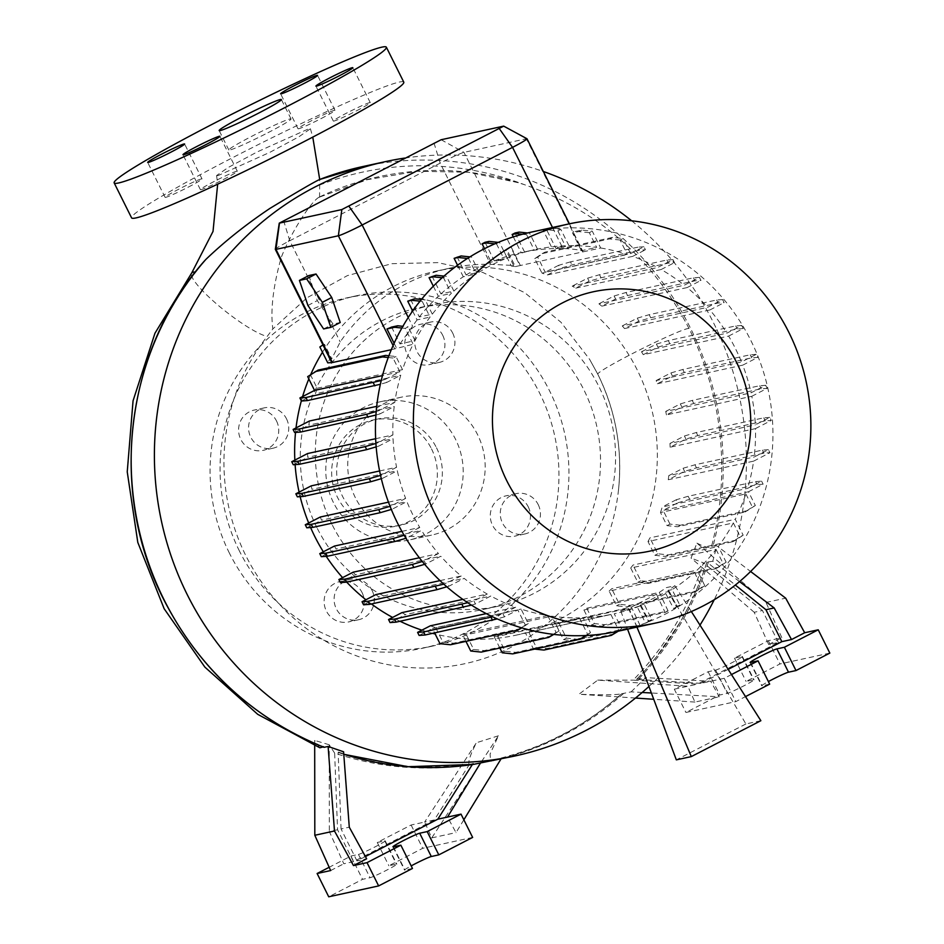 <?xml version="1.0" encoding="UTF-8"?>
<svg xmlns="http://www.w3.org/2000/svg" width="944" height="944" viewBox="0 0 944 944"><rect width="100%" height="100%" fill="white"/><g stroke="black" fill="none" stroke-linecap="round" stroke-linejoin="round"><path stroke-width="0.71" stroke-dasharray="4.72 3.54" d="M218.052 175.608L216.601 175.537L228.236 167.477L257.181 151.937L308.924 128.714L310.423 128.762L299.036 136.703L269.984 152.279L218.052 175.608M518.291 182.699L468.389 172.233L417.354 171.253L367.405 179.667L318.34 197.52C337.61 188.222 357.682 181.295 378.568 176.752C425.508 166.663 472.083 168.646 518.291 182.699L524.038 184.54C597.54 210.123 652.528 258.101 689.014 328.488A303.39 294.882 77.7 0 1 711.552 546.34L716.874 545.844L750.61 571.498M318.895 197.308C310.47 202.051 290.315 233.852 281.218 257.547C273.135 286.351 270.35 310.151 272.84 328.937L267.164 336.453A51.059 9.357 38.1 0 1 218.748 305.785A51.059 9.357 38.1 0 1 191.75 272.899M267.931 132.726A34.763 2.065 -26.5 0 0 291.047 118.956A34.763 2.065 -26.5 0 0 251.954 136.207A34.763 2.065 -26.5 0 0 228.837 149.978A34.763 2.065 -26.5 0 0 267.931 132.726M362.059 592.549A20.638 20.06 -102.3 0 1 348.596 621.931A20.638 20.06 -102.3 0 1 326.341 610.98A20.638 20.06 -102.3 0 1 339.805 581.598A20.638 20.06 -102.3 0 1 362.059 592.549M372.042 590.366A20.638 20.06 -102.3 0 1 358.578 619.748A20.638 20.06 -102.3 0 1 336.324 608.797A20.638 20.06 -102.3 0 1 349.787 579.415A20.638 20.06 -102.3 0 1 372.042 590.366M528.227 506.798A20.638 20.06 -102.3 0 1 514.763 536.18A20.638 20.06 -102.3 0 1 492.508 525.23A20.638 20.06 -102.3 0 1 505.972 495.848A20.638 20.06 -102.3 0 1 528.227 506.798M538.21 504.615A20.638 20.06 -102.3 0 1 524.746 533.997A20.638 20.06 -102.3 0 1 502.491 523.047A20.638 20.06 -102.3 0 1 515.955 493.665A20.638 20.06 -102.3 0 1 538.21 504.615M442.701 335.25A20.638 20.06 -102.3 0 1 429.225 364.632A20.638 20.06 -102.3 0 1 406.982 353.681A20.638 20.06 -102.3 0 1 420.446 324.299A20.638 20.06 -102.3 0 1 442.701 335.25M452.683 333.067A20.638 20.06 -102.3 0 1 439.208 362.449A20.638 20.06 -102.3 0 1 416.965 351.498A20.638 20.06 -102.3 0 1 430.429 322.116A20.638 20.06 -102.3 0 1 452.683 333.067M276.521 420.989A20.638 20.06 -102.3 0 1 263.057 450.371A20.638 20.06 -102.3 0 1 240.803 439.432A20.638 20.06 -102.3 0 1 254.278 410.05A20.638 20.06 -102.3 0 1 276.521 420.989M286.504 418.817A20.638 20.06 -102.3 0 1 273.04 448.199A20.638 20.06 -102.3 0 1 250.785 437.249A20.638 20.06 -102.3 0 1 264.261 407.867A20.638 20.06 -102.3 0 1 286.504 418.817M356.537 110.814A20.638 1.227 -26.5 0 0 370.272 102.636A20.638 1.227 -26.5 0 0 347.062 112.879A20.638 1.227 -26.5 0 0 333.326 121.056A20.638 1.227 -26.5 0 0 356.537 110.814M321.243 118.507A20.638 1.227 -26.5 0 0 334.978 110.33A20.638 1.227 -26.5 0 0 311.768 120.572A20.638 1.227 -26.5 0 0 298.033 128.75A20.638 1.227 -26.5 0 0 321.243 118.507M188.316 187.101A20.638 1.227 -26.5 0 0 202.04 178.923A20.638 1.227 -26.5 0 0 178.829 189.166A20.638 1.227 -26.5 0 0 165.106 197.343A20.638 1.227 -26.5 0 0 188.316 187.101M223.61 179.407A20.638 1.227 -26.5 0 0 237.333 171.242A20.638 1.227 -26.5 0 0 214.123 181.484A20.638 1.227 -26.5 0 0 200.399 189.65A20.638 1.227 -26.5 0 0 223.61 179.407M202.653 263.14L195.679 272.191A303.39 294.882 77.7 0 0 163.937 599.44A303.39 294.882 77.7 0 0 323.403 746.645L323.084 746.964M324.134 747.318L323.403 746.645M404.705 158.085A304.157 295.625 -102.3 0 1 543.307 171.478M631.642 220.79A304.157 295.625 -102.3 0 1 713.605 322.942A304.157 295.625 -102.3 0 1 714.219 599.747M331.969 524.357A154.25 149.919 -102.3 0 1 432.612 304.759A154.25 149.919 -102.3 0 1 598.933 386.592A154.25 149.919 -102.3 0 1 498.29 606.19A154.25 149.919 -102.3 0 1 331.969 524.357M316.924 527.637A154.25 149.919 -102.3 0 1 417.567 308.039A154.25 149.919 -102.3 0 1 583.888 389.872A154.25 149.919 -102.3 0 1 483.245 609.47A154.25 149.919 -102.3 0 1 316.924 527.637M310.6 527.531A186.346 181.118 -102.3 0 1 308.688 523M300.157 496.662A186.346 181.118 -102.3 0 1 299.095 492.131M295.106 464.625A186.346 181.118 -102.3 0 1 294.847 460.117M295.531 432.423A186.346 181.118 -102.3 0 1 296.015 427.939M301.348 400.858A186.346 181.118 -102.3 0 1 302.576 396.586M308.83 378.945A186.346 181.118 -102.3 0 1 310.682 374.626M322.47 352.218A186.346 181.118 -102.3 0 1 436.305 271.105A186.346 181.118 -102.3 0 1 637.235 369.965A186.346 181.118 -102.3 0 1 515.66 635.253A186.346 181.118 -102.3 0 1 435.184 634.014M530.717 232.248A204.223 198.488 -102.3 0 1 750.905 340.595A204.223 198.488 -102.3 0 1 617.671 631.312M355.357 497.677A70.611 68.629 -102.3 0 1 401.424 397.164A70.611 68.629 -102.3 0 1 477.558 434.618A70.611 68.629 -102.3 0 1 431.491 535.142A70.611 68.629 -102.3 0 1 355.357 497.677M618.355 491.246C622.816 450.276 615.96 411.254 597.776 374.166L597.776 374.166A51.059 3.021 153.5 0 1 597.776 374.166A203.326 197.626 -102.3 0 1 618.355 491.246A203.326 197.626 -102.3 0 1 457.026 665.225A203.326 197.626 -102.3 0 1 245.888 555.768A203.326 197.626 -102.3 0 1 267.164 336.453M689.014 328.488A51.059 3.021 153.5 0 0 687.645 328.595A51.059 3.021 153.5 0 0 619.181 360.584A51.059 3.021 153.5 0 0 612.396 364.337A51.059 3.021 153.5 0 0 606.496 367.759A51.059 3.021 153.5 0 0 601.977 370.567A51.059 3.021 153.5 0 0 598.756 372.88A51.059 3.021 153.5 0 0 597.753 374.084A51.059 3.021 153.5 0 0 597.776 374.166L589.611 359.334L560.925 322.211L524.711 292.687L482.832 272.462L437.768 262.609L391.843 263.695L347.392 275.613L307.036 297.761L272.84 328.937M333.397 502.468A70.611 68.629 -102.3 0 1 379.464 401.943A70.611 68.629 -102.3 0 1 455.598 439.408A70.611 68.629 -102.3 0 1 409.531 539.921A70.611 68.629 -102.3 0 1 333.397 502.468M239.398 550.966A179.23 174.203 -102.3 0 1 356.336 295.814A179.23 174.203 -102.3 0 1 549.597 390.899A179.23 174.203 -102.3 0 1 432.659 646.062A179.23 174.203 -102.3 0 1 239.398 550.966M229.416 553.149A179.23 174.203 -102.3 0 1 346.354 297.985A179.23 174.203 -102.3 0 1 539.614 393.07A179.23 174.203 -102.3 0 1 422.676 648.233A179.23 174.203 -102.3 0 1 229.416 553.149M431.514 448.86A54.315 52.793 -102.3 0 1 396.079 526.174A54.315 52.793 -102.3 0 1 337.515 497.37A54.315 52.793 -102.3 0 1 372.951 420.045A54.315 52.793 -102.3 0 1 431.514 448.86M436.506 447.775A54.315 52.793 -102.3 0 1 401.07 525.088A54.315 52.793 -102.3 0 1 342.507 496.273A54.315 52.793 -102.3 0 1 377.942 418.959A54.315 52.793 -102.3 0 1 436.506 447.775M829.835 653.095L779.921 663.974L746.079 681.426L753.56 679.798A15.21 0.897 153.5 0 1 754.02 679.81A15.21 0.897 153.5 0 1 743.896 685.828A15.21 0.897 153.5 0 1 727.246 693.38L719.753 695.008L685.922 712.472L735.836 701.604L745.512 696.601M778.352 642.416L762.445 610.485L754.209 612.278L768.676 644.516L778.352 642.416L697.522 684.129L633.141 680.152A303.59 295.071 77.7 0 0 703.398 562.836L691.043 558.057L696.932 543.154L766.009 602.449L781.844 637.731L768.31 640.681L734.467 658.145L741.949 656.505A15.21 0.897 153.5 0 1 742.409 656.517A15.21 0.897 153.5 0 1 732.284 662.535A15.21 0.897 153.5 0 1 715.635 670.087L708.142 671.727L674.311 689.191L685.922 712.472M472.637 837.422L422.723 848.29L388.881 865.754L396.362 864.126A15.21 0.897 153.5 0 1 396.822 864.126A15.21 0.897 153.5 0 1 386.698 870.156A15.21 0.897 153.5 0 1 370.048 877.708L362.555 879.336L328.724 896.8M642.168 692.483L631.123 691.858L621.671 693.781C583.663 727.541 539.992 750.032 490.656 761.265L490.066 754.103L498.408 735.801L431.75 837.894L424.647 822.059L411.112 825.009L377.27 842.461L384.751 840.833A15.21 0.897 153.5 0 1 385.211 840.844A15.21 0.897 153.5 0 1 375.087 846.862A15.21 0.897 153.5 0 1 358.437 854.414L350.944 856.043L329.173 867.288M403.784 82.14A152.078 9.015 -26.5 0 0 232.743 157.601A152.078 9.015 -26.5 0 0 131.582 217.852M728.626 336.088L743.258 328.536L737.252 328.96L669.827 343.651L657.909 347.132L643.265 354.684L728.626 336.088A186.346 181.118 -102.3 0 1 735.447 348.572A186.346 181.118 -102.3 0 1 741.488 361.965L756.238 354.354L757.749 357.398L751.743 357.835L684.317 372.526L672.399 375.995L657.39 383.748A186.346 181.118 77.7 0 0 656.139 380.562L741.488 361.965M401.896 531.366L419.761 527.484A186.346 181.118 -102.3 0 1 412.941 514.987A186.346 181.118 -102.3 0 1 406.888 501.594L392.149 509.205L390.061 506.326M320.287 517.017A186.346 181.118 77.7 0 0 321.538 520.191L406.888 501.594M388.468 502.161L405.637 498.42A186.346 181.118 -102.3 0 1 397.306 470.726L382.709 478.254L381.187 475.21L380.55 475.398M311.225 485.865A186.346 181.118 77.7 0 0 311.957 489.322L397.306 470.726M379.606 470.962L396.586 467.268A186.346 181.118 -102.3 0 1 393.046 438.712L378.615 446.158L377.093 443.114L375.913 443.456M307.555 453.557A186.346 181.118 77.7 0 0 307.697 457.309L393.046 438.712M375.641 438.712L392.905 434.948A186.346 181.118 -102.3 0 1 394.226 406.534L379.984 413.885L378.461 410.841L376.196 411.501M309.42 421.024A186.346 181.118 77.7 0 0 308.877 425.13L394.226 406.534M376.703 406.357L394.781 402.427A186.346 181.118 -102.3 0 1 400.787 375.181L386.769 382.414L385.246 379.37L381.234 380.538M318.081 370.107L310.635 375.11L317.184 388.244A186.346 181.118 77.7 0 0 315.426 393.778L400.787 375.181M317.184 388.244L402.533 369.647A186.346 181.118 -102.3 0 1 413.142 344.265L405.212 328.382L408.162 326.848L402.876 326.305M391.312 349.693L413.142 344.265M329.68 359.227L331.745 358.779L324.535 344.3L322.813 345.457L329.68 359.227A186.346 181.118 77.7 0 0 327.78 362.862M515.33 266.597L519.943 265.594L510.763 247.175L506.928 249.759L515.33 266.597A186.346 181.118 77.7 0 0 511.306 265.996L513.595 265.488L490.62 264.308A186.346 181.118 77.7 0 0 449.167 268.308A186.346 181.118 77.7 0 0 340.218 341.929L331.745 358.779M583.085 251.836L600.679 248.001L592.277 231.162L581.799 230.065L573.161 231.941L583.085 251.836L519.943 265.594M600.679 248.001A186.346 181.118 -102.3 0 1 627.3 254.491L620.09 240.024L623.04 238.502L612.55 237.404L545.125 252.095L537.679 257.098L545.219 272.226L630.58 253.617L643.914 246.738L645.436 249.782L639.43 250.219L571.993 264.91L560.087 268.391L547.367 274.952A186.346 181.118 77.7 0 0 541.939 273.087L627.3 254.491M547.367 274.952L632.716 256.355A186.346 181.118 -102.3 0 1 657.567 267.53L672.966 259.588L674.488 262.633L668.47 263.069L601.045 277.76L589.127 281.229L575.781 288.121A186.346 181.118 77.7 0 0 572.217 286.126L657.567 267.53M575.781 288.121L661.142 269.524A186.346 181.118 -102.3 0 1 684.27 285.218L699.469 277.371L700.991 280.427L694.973 280.852L627.548 295.543L615.63 299.024L601.8 306.163A186.346 181.118 77.7 0 0 598.909 303.815L684.27 285.218M601.8 306.163L687.149 287.566A186.346 181.118 -102.3 0 1 707.587 307.319L722.62 299.567L724.142 302.611L718.136 303.036L650.711 317.739L638.793 321.208L624.539 328.559A186.346 181.118 77.7 0 0 622.238 325.928L707.587 307.319M624.539 328.559L709.888 309.962A186.346 181.118 -102.3 0 1 726.845 333.173L741.736 325.479L743.258 328.536M643.265 354.684A186.346 181.118 77.7 0 0 641.495 351.77L726.845 333.173M308.83 275.565L317.326 300.605L333.02 324.087L340.229 322.518M391.595 327.084L399.985 343.911L415.03 340.631A186.346 181.118 -102.3 0 1 430.063 317.078L422.239 301.384L425.189 299.862L421.413 299.472M415.03 340.631L408.162 326.848M402.533 369.647L395.984 356.513L388.893 355.77M385.246 379.37L399.902 371.806L393.034 358.036L395.984 356.513M394.781 402.427L378.461 410.841M392.905 434.948L377.093 443.114M396.586 467.268L381.187 475.21M405.637 498.42L390.627 506.161M419.761 527.484L404.15 535.319M419.348 557.762L438.488 553.597A186.346 181.118 -102.3 0 1 421.531 530.398L406.64 538.08L405.118 535.036M438.488 553.597L422.322 561.503M440.022 580.619L461.227 576.005A186.346 181.118 -102.3 0 1 440.789 556.24L425.756 563.993L424.234 560.948M461.227 576.005L443.857 584.171M462.831 599.357L487.246 594.036A186.346 181.118 -102.3 0 1 464.118 578.342L448.919 586.189L447.397 583.144M487.246 594.036L473.9 600.927L467.74 602.72M486.266 613.624L515.672 607.216A186.346 181.118 -102.3 0 1 490.809 596.03L475.422 603.971L473.9 600.927M515.672 607.216L502.951 613.777L492.638 616.786M465.947 641.389L462.348 634.156L547.697 615.559A186.346 181.118 -102.3 0 1 521.088 609.081L528.298 623.536L525.348 625.058L517.808 609.942L504.462 616.821L502.951 613.777M547.697 615.559L556.099 632.409L553.231 634.333M499.848 648.044L494.078 636.468L579.427 617.86A186.346 181.118 -102.3 0 1 551.721 616.172L559.049 630.887L556.099 632.409M579.427 617.86L587.569 634.191L585.575 635.536M534.682 649.094L533.443 648.965L525.525 633.07L610.874 614.473A186.346 181.118 -102.3 0 1 583.085 617.765L590.519 632.669L587.569 634.191M610.874 614.473L618.804 630.368L617.246 631.406M636.917 627.123L629.412 609.246L641.129 605.552A186.346 181.118 -102.3 0 1 614.237 613.777L621.754 628.846L618.804 630.368M641.129 605.552L648.847 621.046L645.696 623.158L636.952 606.461M644.209 604.302L640.044 605.21L665.119 592.313L669.284 591.404A186.346 181.118 -102.3 0 1 644.209 604.302L651.797 619.524L648.847 621.046M669.284 591.404L676.813 606.508L673.662 608.632L665.119 592.313M694.513 572.489L701.84 587.203L694.406 592.207L626.981 606.898L616.491 605.8L609.151 591.086L694.513 572.489A186.346 181.118 -102.3 0 1 672.104 589.622L679.763 604.986L676.813 606.508M716.071 549.42L723.198 563.698L715.753 568.701L648.327 583.392L637.837 582.295L630.722 568.017L716.071 549.42A186.346 181.118 -102.3 0 1 697.061 570.152L704.802 585.681L701.84 587.203M733.346 522.929L740.214 536.711L732.768 541.714L665.343 556.405L654.865 555.308L647.997 541.537L733.346 522.929A186.346 181.118 -102.3 0 1 718.325 546.482L726.148 562.176L723.198 563.698M745.843 493.924L752.392 507.046L744.946 512.049L677.521 526.74L667.042 525.643L660.493 512.521L745.843 493.924A186.346 181.118 -102.3 0 1 735.246 519.294L743.164 535.189L740.214 536.711M753.607 461.144L769.926 452.719L763.908 453.155L696.483 467.846L684.565 471.316L668.258 479.741L753.607 461.144A186.346 181.118 -102.3 0 1 747.601 488.378L761.607 481.157L755.601 481.582L688.176 496.273L676.258 499.754L677.78 502.798L663.125 510.362L748.486 491.753L755.342 505.524L752.392 507.046M748.486 491.753L763.13 484.201L757.123 484.626L689.698 499.317L677.78 502.798M761.607 481.157L763.13 484.201M755.471 428.611L771.295 420.446L765.277 420.882L697.852 435.573L685.934 439.043L670.122 447.208L755.471 428.611A186.346 181.118 -102.3 0 1 754.15 457.026L768.404 449.674L769.926 452.719M751.802 396.291L767.189 388.35L761.183 388.786L693.757 403.477L681.839 406.947L666.452 414.888L751.802 396.291A186.346 181.118 -102.3 0 1 755.33 424.847L769.773 417.401L771.295 420.446M657.39 383.748L742.751 365.151A186.346 181.118 -102.3 0 1 751.07 392.834L765.678 385.305L767.189 388.35M742.751 365.151L757.749 357.398M709.888 309.962L724.142 302.611M687.149 287.566L700.991 280.427M661.142 269.524L674.488 262.633M632.716 256.355L645.436 249.782M630.58 253.617L623.04 238.502M515.082 232.979L524.534 251.918L537.502 249.086A186.346 181.118 -102.3 0 1 565.291 245.806L557.857 230.891L547.378 229.793L550.328 228.271L546.316 229.144L555.981 248.532L568.949 245.7A186.346 181.118 -102.3 0 1 596.667 247.387L589.327 232.684L592.277 231.162M568.949 245.7L560.819 229.368L550.328 228.271M557.857 230.891L560.819 229.368M537.502 249.086L529.584 233.192L527.495 232.979M485.039 242.289L494.278 260.839L507.258 258.007A186.346 181.118 -102.3 0 1 534.151 249.794L526.634 234.714L529.584 233.192M507.258 258.007L499.529 242.514L498.255 242.384M457.073 256.827L466.124 274.987L479.104 272.155A186.346 181.118 -102.3 0 1 504.167 259.258L496.579 244.036L499.529 242.514M479.104 272.155L471.575 257.051L469.935 256.874M432.033 276.144L440.895 293.903L453.875 291.071A186.346 181.118 -102.3 0 1 476.283 273.949L468.613 258.573L471.575 257.051M453.875 291.071L446.536 276.356L443.999 276.096M410.687 299.649L419.325 316.972L432.305 314.151A186.346 181.118 -102.3 0 1 451.326 293.407L443.586 277.878L446.536 276.356M432.305 314.151L425.189 299.862M412.646 311.013L417.083 319.91L430.063 317.078M419.325 316.972A186.346 181.118 -102.3 0 1 438.346 296.239L451.326 293.407M433.331 286.185L438.346 296.239M440.895 293.903A186.346 181.118 -102.3 0 1 463.303 276.769L476.283 273.949M457.545 265.229L463.303 276.769M466.124 274.987A186.346 181.118 -102.3 0 1 491.199 262.09L504.167 259.258M484.508 248.685L491.199 262.09M494.278 260.839A186.346 181.118 -102.3 0 1 521.171 252.614L534.151 249.794M513.324 236.897L521.171 252.614M524.534 251.918A186.346 181.118 -102.3 0 1 552.311 248.626L565.291 245.806M546.316 229.144L543.366 230.678L552.311 248.626M555.981 248.532A186.346 181.118 -102.3 0 1 562.99 248.543C571.344 248.827 577.48 249.546 581.398 250.715L596.667 247.387M399.985 343.911L412.587 326.152A186.346 181.118 -102.3 0 1 417.083 319.91M666.452 414.888A186.346 181.118 77.7 0 0 665.721 411.442L751.07 392.834M670.122 447.208A186.346 181.118 77.7 0 0 669.98 443.444L755.33 424.847M668.258 479.741A186.346 181.118 77.7 0 0 668.8 475.623L754.15 457.026M660.493 512.521A186.346 181.118 77.7 0 0 662.251 506.975L747.601 488.378M647.997 541.537A186.346 181.118 77.7 0 0 649.897 537.891L735.246 519.294M630.722 568.017A186.346 181.118 77.7 0 0 632.976 565.078L718.325 546.482M609.151 591.086A186.346 181.118 77.7 0 0 611.7 588.749L697.061 570.152M583.923 610.001L656.469 594.189L665.119 612.444L601.942 626.202L591.463 625.105L583.923 610.001A186.346 181.118 77.7 0 0 586.743 608.219L659.301 592.407L666.334 587.628L674.925 585.752L667.927 590.531L672.104 589.622M555.768 624.149L628.326 608.337L637.153 626.981L573.976 640.74L563.497 639.643L555.768 624.149A186.346 181.118 77.7 0 0 558.86 622.898L631.406 607.086L656.469 594.189M629.412 609.246L620.822 611.122L628.326 608.337M525.525 633.07A186.346 181.118 77.7 0 0 528.51 632.456A186.346 181.118 77.7 0 0 528.888 632.374L614.237 613.777M494.078 636.468A186.346 181.118 77.7 0 0 497.736 636.362L583.085 617.765M462.348 634.156A186.346 181.118 77.7 0 0 466.36 634.769L551.721 616.172M430.311 625.813A186.346 181.118 77.7 0 0 435.727 627.677L521.088 609.081M401.884 612.644A186.346 181.118 77.7 0 0 405.46 614.627L490.809 596.03M375.877 594.602A186.346 181.118 77.7 0 0 378.756 596.938L464.118 578.342M353.139 572.194A186.346 181.118 77.7 0 0 355.44 574.837L440.789 556.24M334.4 546.08A186.346 181.118 77.7 0 0 336.182 548.995L421.531 530.398M432.623 633.353A186.346 181.118 -102.3 0 1 421.897 630.155M400.079 621.27A186.346 181.118 -102.3 0 1 392.598 617.435M371.405 603.959A186.346 181.118 -102.3 0 1 365.906 599.747M346.684 582.106A186.346 181.118 -102.3 0 1 342.589 577.645M326.223 556.323A186.346 181.118 -102.3 0 1 323.32 551.792M513.595 265.488L505.878 250.007L510.763 247.175M275.318 249.31A21.724 1.286 153.5 0 1 289.773 240.755L440.175 163.147A21.724 1.286 153.5 0 1 463.964 152.362L526.363 138.756A21.724 1.286 153.5 0 1 526.964 138.733M573.161 231.941A21.724 1.286 153.5 0 1 573.492 232A21.724 1.286 153.5 0 1 572.548 232.956L581.398 250.715M322.966 344.89L324.535 344.3M394.12 343.274L396.421 347.911M490.656 761.265L493.252 759.92L493.37 760.675L499.529 759.342M463.846 819.793L456.023 832.608L447.491 817.079M365.411 856.55L356.974 860.904L366.65 858.792M356.974 860.904L341.055 828.974L349.28 827.18M353.481 861.66L337.563 829.741L334.648 753.123A303.59 295.071 -102.3 0 0 469.192 764.758L434.323 819.947L353.481 861.66L343.805 863.772L329.338 831.534L337.563 829.741M412.469 868.456L404.988 870.097A15.21 0.897 153.5 0 1 404.539 870.085A15.21 0.897 153.5 0 1 411.195 865.884M350.944 856.043L362.555 879.336M377.27 842.461L388.881 865.754M411.112 825.009L422.723 848.29M431.75 837.894L456.023 832.608M330.648 870.557L343.805 863.772M434.323 819.947L424.647 822.059L476.425 742.739C470.277 754.645 467.87 761.985 469.192 764.758M473.274 764.416L473.109 763.72L472.33 764.557M472.684 764.003A303.59 295.071 -102.3 0 1 338.141 752.368L343.592 751.79M341.055 828.974L338.141 752.368M473.109 763.72A303.39 294.882 77.7 0 1 338.412 752.097L339.156 752.757A304.157 295.625 -102.3 0 0 343.781 754.256M334.648 753.123L329.232 744.769L329.338 831.534M319.851 747.778L314.694 740.415L314.694 745.689M498.408 735.801L476.425 742.739M329.232 744.769L314.694 740.415M631.123 691.858L645.731 677.627L710.69 681.261L719.222 696.79L651.372 692.99M739.53 581.598L712.791 561.267L716.874 545.844M769.667 684.14L762.186 685.769A15.21 0.897 153.5 0 1 761.737 685.769A15.21 0.897 153.5 0 1 768.392 681.568M734.467 658.145L746.079 681.426M768.31 640.681L779.921 663.974M766.009 602.449L785.679 598.166M728.166 669.355L701.014 683.362L724.225 678.311L731.482 674.559M724.225 678.311L735.836 701.604M708.142 671.727L719.753 695.008M701.014 683.362L636.645 679.397A303.59 295.071 77.7 0 0 656.269 657.048A303.59 295.071 77.7 0 0 706.891 562.081L735.341 585.044M762.445 610.485L703.398 562.836M674.311 689.191L697.522 684.129M768.676 644.516L781.844 637.731M493.252 759.92A303.39 294.882 77.7 0 0 621.754 693.604C618.296 694.961 604.03 695.162 578.955 694.229L597.729 680.14L687.846 686.241L694.949 702.076L719.222 696.79M694.949 702.076L653.732 699.292M635.489 698.053L578.955 694.229M636.645 679.397L645.731 677.627M597.729 680.14L633.141 680.152M712.791 561.267L706.891 562.081M754.209 612.278L691.043 558.057M696.932 543.154C705.357 547.355 710.23 548.417 711.552 546.34M319.568 197.355L319.709 179.478M699.988 625.105A304.157 295.625 -102.3 0 1 648.941 686.465M636.657 679.314A303.39 294.882 77.7 0 0 679.857 622.615A303.39 294.882 77.7 0 0 707.009 561.892M390.061 622.568L405.46 614.627M475.422 603.971L471.457 605.128M306.788 527.802L321.538 520.191M392.149 509.205L391.323 509.453M301.419 401.011L315.426 393.778M386.769 382.414L380.361 384.279M399.902 371.806L382.485 375.594M307.685 376.632L310.635 375.11M393.034 358.036L388.232 357.528M699.469 277.371L693.451 277.807L626.025 292.498L614.107 295.979L598.909 303.815M693.451 277.807L694.973 280.852M626.025 292.498L627.548 295.543M614.107 295.979L615.63 299.024M765.678 385.305L759.66 385.73L692.235 400.421L680.317 403.902L665.721 411.442M759.66 385.73L761.183 388.786M692.235 400.421L693.757 403.477M680.317 403.902L681.839 406.947M468.613 258.573L467.445 258.455M676.258 499.754L662.251 506.975M755.342 505.524L744.946 512.049M747.908 510.527L680.471 525.218L677.521 526.74M680.471 525.218L669.992 524.121L667.042 525.643M669.992 524.121L663.125 510.362M755.601 481.582L757.123 484.626M688.176 496.273L689.698 499.317M620.822 611.122L627.559 629.164M760.864 720.709L745.89 723.965L666.334 587.628M674.925 585.752L691.338 611.523M665.119 612.444L668.069 610.921L604.892 624.68L594.413 623.583L586.743 608.219M668.069 610.921L659.301 592.407M667.927 590.531L676.612 607.11L673.662 608.632M679.763 604.986L676.612 607.11M637.153 626.981L640.103 625.459L576.926 639.218L566.447 638.12L558.86 622.898M640.103 625.459L631.406 607.086M640.044 605.21L648.646 621.636L645.696 623.158M651.797 619.524L648.646 621.636M604.892 624.68L601.942 626.202M594.413 623.583L591.463 625.105M745.89 723.965L676.329 759.861M576.926 639.218L573.976 640.74M566.447 638.12L563.497 639.643M551.615 635.89L484.178 650.581L473.699 649.484L466.36 634.769M559.049 630.887L553.809 634.403M484.178 650.581L481.228 652.103M473.699 649.484L470.749 651.006M363.558 604.785L378.756 596.938M448.919 586.189L446.819 586.802M297.36 496.851L311.957 489.322M382.709 478.254L381.317 478.667M526.634 234.714L522.327 234.265M722.62 299.567L716.614 299.991L649.189 314.682L637.271 318.163L622.238 325.928M716.614 299.991L718.136 303.036M649.189 314.682L650.711 317.739M637.271 318.163L638.793 321.208M769.773 417.401L763.767 417.826L696.33 432.517L684.412 435.998L669.98 443.444M763.767 417.826L765.277 420.882M696.33 432.517L697.852 435.573M684.412 435.998L685.934 439.043M405.212 328.382L401.884 328.028M319.863 346.979L322.813 345.457M743.164 535.189L735.73 540.192L668.293 554.883L657.815 553.786L649.897 537.891M735.73 540.192L732.768 541.714M668.293 554.883L665.343 556.405M657.815 553.786L654.865 555.308M589.327 232.684L578.849 231.587L572.548 232.956M578.849 231.587L581.799 230.065M505.878 250.007L503.978 251.281L511.306 265.996M503.978 251.281L506.928 249.759M520.852 628.539L453.427 643.23L442.937 642.144L435.727 627.677M528.298 623.536L521.831 627.89M517.808 609.942L432.446 628.539L434.629 632.917M525.348 625.058L521.348 627.748M453.427 643.23L450.477 644.752M442.937 642.144L439.987 643.666M419.112 635.418L432.446 628.539M504.462 616.821L497.299 618.91M340.406 582.601L355.44 574.837M425.756 563.993L424.658 564.323M293.254 464.755L307.697 457.309M378.615 446.158L376.172 446.878M443.586 277.878L442.158 277.737M620.09 240.024L609.6 238.926L542.175 253.617L534.729 258.621L541.939 273.087M643.914 246.738L637.908 247.175L639.43 250.219M637.908 247.175L570.483 261.866L571.993 264.91M570.483 261.866L558.565 265.335L560.087 268.391M534.729 258.621L537.679 257.098M558.565 265.335L545.219 272.226M609.6 238.926L612.55 237.404M542.175 253.617L545.125 252.095M741.736 325.479L735.73 325.916L668.305 340.607L656.387 344.088L641.495 351.77M735.73 325.916L737.252 328.96M668.305 340.607L669.827 343.651M656.387 344.088L657.909 347.132M768.404 449.674L762.398 450.099L694.961 464.79L683.055 468.271L668.8 475.623M762.398 450.099L763.908 453.155M694.961 464.79L696.483 467.846M683.055 468.271L684.565 471.316M726.148 562.176L718.703 567.179L651.277 581.87L640.799 580.772L632.976 565.078M718.703 567.179L715.753 568.701M651.277 581.87L648.327 583.392M640.799 580.772L637.837 582.295M614.308 633.849L546.883 648.54L536.393 647.442L528.888 632.374M621.754 628.846L618.261 631.194M546.883 648.54L543.933 650.062M536.393 647.442L533.443 648.965M496.579 244.036L494.786 243.847M321.29 556.677L336.182 548.995M406.64 538.08L405.932 538.292M294.622 432.482L308.877 425.13M379.984 413.885L375.924 415.077M672.966 259.588L666.948 260.013L599.523 274.716L587.605 278.185L572.217 286.126M666.948 260.013L668.47 263.069M599.523 274.716L601.045 277.76M587.605 278.185L589.127 281.229M756.238 354.354L750.22 354.779L682.795 369.482L670.877 372.951L656.139 380.562M750.22 354.779L751.743 357.835M682.795 369.482L684.317 372.526M670.877 372.951L672.399 375.995M547.378 229.793L543.366 230.678M704.802 585.681L697.356 590.684L629.931 605.375L619.441 604.278L611.7 588.749M697.356 590.684L694.406 592.207M629.931 605.375L626.981 606.898M619.441 604.278L616.491 605.8M583.073 637.672L515.648 652.363L505.17 651.266L497.736 636.362M590.519 632.669L586.318 635.501M515.648 652.363L512.698 653.885M505.17 651.266L502.22 652.788M422.239 301.384L420.045 301.16M307.921 305.455L317.326 300.605M323.615 328.937L333.02 324.087M362.425 166.64A304.157 295.625 -102.3 0 1 690.383 327.993A304.157 295.625 -102.3 0 1 712.897 546.706M715.635 670.087L727.246 693.38M358.437 854.414L370.048 877.708M393.093 345.551L394.781 348.938M552.5 227.504L562.99 248.543M408.268 317.479L412.587 326.152M433.992 142.981L440.175 163.147L490.62 264.308M441.131 139.736L463.964 152.362L520.392 265.524M503.518 126.142L526.363 138.756L582.778 251.93M283.589 220.589L289.773 240.755L340.218 341.929M393.377 846.803L404.988 870.097M384.751 840.833L396.362 864.126M741.949 656.505L753.56 679.798M750.574 662.476L762.186 685.769M319.615 185.048A298.764 290.386 -102.3 0 1 524.038 184.54M708.342 562.246A304.157 295.625 -102.3 0 1 638.368 679.232M623.524 693.521A304.157 295.625 -102.3 0 1 493.37 760.675M216.601 175.537L217.663 184.186M291.047 118.956L281.371 99.545M358.578 619.748L348.596 621.931M524.746 533.997L514.763 536.18M439.208 362.449L429.225 364.632M273.04 448.199L263.057 450.371M370.272 102.636L352.855 67.708M334.978 110.33L317.562 75.39M202.04 178.923L184.623 143.995M237.333 171.242L219.917 136.302M432.612 304.759L417.567 308.039M401.424 397.164L379.464 401.943M356.336 295.814L346.354 297.985M401.07 525.088L396.079 526.174M449.167 268.308L436.305 271.105M528.51 632.456L515.66 635.253M569.409 223.811L573.492 232M392.928 846.792L404.539 870.085M385.211 840.844L396.822 864.126M750.126 662.476L761.737 685.769M742.409 656.517L754.02 679.81M377.942 418.959L372.951 420.045M432.659 646.062L422.676 648.233M431.491 535.142L409.531 539.921M498.29 606.19L483.245 609.47M597.776 374.166L589.611 359.334M679.857 622.615L656.269 657.048M338.967 752.746L343.793 754.303M310.423 128.762L312.771 137.116M200.399 189.65L182.971 154.722M165.106 197.343L147.677 162.415M298.033 128.75L280.616 93.81M333.326 121.056L315.91 86.116M264.261 407.867L254.278 410.05M430.429 322.116L420.446 324.299M515.955 493.665L505.972 495.848M349.787 579.415L339.805 581.598M228.837 149.978L219.161 130.567"/><path stroke-width="1.42" d="M258.255 113.315A34.763 2.065 -26.5 0 0 281.371 99.545A34.763 2.065 -26.5 0 0 242.278 116.796A34.763 2.065 -26.5 0 0 219.161 130.567A34.763 2.065 -26.5 0 0 258.255 113.315M339.12 75.874A20.638 1.227 -26.5 0 0 352.855 67.708A20.638 1.227 -26.5 0 0 329.645 77.951A20.638 1.227 -26.5 0 0 315.91 86.116A20.638 1.227 -26.5 0 0 339.12 75.874M303.826 83.568A20.638 1.227 -26.5 0 0 317.562 75.39A20.638 1.227 -26.5 0 0 294.351 85.633A20.638 1.227 -26.5 0 0 280.616 93.81A20.638 1.227 -26.5 0 0 303.826 83.568M170.899 152.173A20.638 1.227 -26.5 0 0 184.623 143.995A20.638 1.227 -26.5 0 0 161.412 154.238A20.638 1.227 -26.5 0 0 147.677 162.415A20.638 1.227 -26.5 0 0 170.899 152.173M206.193 144.479A20.638 1.227 -26.5 0 0 219.917 136.302A20.638 1.227 -26.5 0 0 196.706 146.544A20.638 1.227 -26.5 0 0 182.971 154.722A20.638 1.227 -26.5 0 0 206.193 144.479M329.173 867.288L317.113 873.507L330.648 870.557L314.812 835.275L334.483 830.991L353.493 865.577L366.65 858.792L349.28 827.18L343.592 751.79L328.111 746.456L324.134 747.318L323.403 746.645L324.134 747.318A304.157 295.625 -102.3 0 1 163.985 599.629A304.157 295.625 -102.3 0 1 205.686 259.6L202.653 263.14M648.941 686.465A304.157 295.625 -102.3 0 1 515.164 755.932A304.157 295.625 -102.3 0 1 187.207 594.567A304.157 295.625 -102.3 0 1 385.648 161.577A304.157 295.625 -102.3 0 1 404.705 158.085M543.307 171.478A304.157 295.625 -102.3 0 1 631.642 220.79M312.771 137.116L319.709 179.49C315.119 181.425 298.505 191.077 269.842 208.459C245.77 224.625 224.389 241.676 205.686 259.6M323.32 551.792A186.346 181.118 -102.3 0 1 314.73 536.393A186.346 181.118 -102.3 0 1 310.6 527.531M308.688 523A186.346 181.118 -102.3 0 1 300.157 496.662M299.095 492.131A186.346 181.118 -102.3 0 1 295.106 464.625M294.847 460.117A186.346 181.118 -102.3 0 1 295.531 432.423M296.015 427.939A186.346 181.118 -102.3 0 1 301.348 400.858M302.576 396.586A186.346 181.118 -102.3 0 1 308.83 378.945M310.682 374.626A186.346 181.118 -102.3 0 1 322.47 352.218M435.408 514.704A204.223 198.488 -102.3 0 1 568.642 223.976A204.223 198.488 -102.3 0 1 788.842 332.323A204.223 198.488 -102.3 0 1 655.608 623.052A204.223 198.488 -102.3 0 1 435.408 514.704M655.608 623.052L617.671 631.312A204.223 198.488 -102.3 0 1 397.471 522.976A204.223 198.488 -102.3 0 1 530.717 232.248L568.642 223.976M506.763 480.72A132.726 128.998 -102.3 0 1 562.494 302.882A132.726 128.998 -102.3 0 1 736.462 362.177A132.726 128.998 -102.3 0 1 680.73 540.015A132.726 128.998 -102.3 0 1 506.763 480.72M114.165 182.912L131.582 217.852A152.078 9.015 -26.5 0 0 302.623 142.379A152.078 9.015 -26.5 0 0 403.784 82.14L386.367 47.2A152.078 9.015 -26.5 0 0 215.326 122.673A152.078 9.015 -26.5 0 0 114.165 182.912A152.078 9.015 -26.5 0 0 285.206 107.439A152.078 9.015 -26.5 0 0 386.367 47.2M390.061 506.326L378.709 509.642L311.284 524.333L305.278 524.758L320.287 517.017L388.468 502.161M380.55 475.398L369.269 478.691L301.844 493.382L295.838 493.806L311.225 485.865L379.606 470.962M375.913 443.456L365.175 446.595L297.749 461.286L291.743 461.71L307.555 453.557L375.641 438.712M376.196 411.501L366.543 414.322L299.118 429.013L293.112 429.437L309.42 421.024L376.703 406.357M503.695 126.13L441.131 139.736L279.259 223.15L341.846 209.568L503.695 126.13L526.964 138.733A21.724 1.286 153.5 0 1 527 138.768A21.724 1.286 153.5 0 1 512.545 147.37L362.154 224.991A21.724 1.286 153.5 0 1 338.365 235.776L275.967 249.369L332.394 362.531L322.966 344.89L319.863 346.979L327.78 362.862L332.394 362.531L391.312 349.693M330.825 327.367L340.229 322.518L331.733 297.466L316.028 273.996L308.83 275.565L299.425 280.415L307.921 305.455L323.615 328.937L330.825 327.367L322.329 302.316L331.733 297.466M420.045 301.16L411.749 300.286L414.699 298.764L407.737 301.171L412.646 311.013M442.158 277.737L433.095 276.793L436.057 275.27L429.083 277.666L433.331 286.185M467.445 258.455L458.135 257.476L461.085 255.954L454.123 258.349L457.545 265.229M494.786 243.847L486.101 242.938L489.051 241.416L485.039 242.289L482.089 243.823L484.508 248.685M522.327 234.265L516.144 233.628L519.106 232.094L515.082 232.979L512.132 234.501L513.324 236.897M492.638 616.786L423.608 631.949L417.59 632.374L430.311 625.813L486.266 613.624M467.74 602.72L394.557 619.099L388.55 619.524L401.884 612.644L462.831 599.357M443.857 584.171L368.054 601.304L362.048 601.741L375.877 594.602L440.022 580.619M422.322 561.503L412.327 564.429L344.89 579.12L338.884 579.545L353.139 572.194L419.348 557.762M404.15 535.319L393.211 538.505L325.774 553.196L319.768 553.632L334.4 546.08L401.896 531.366M435.184 634.014A186.346 181.118 -102.3 0 1 432.623 633.353M421.897 630.155A186.346 181.118 -102.3 0 1 400.079 621.27M392.598 617.435A186.346 181.118 -102.3 0 1 371.405 603.959M365.906 599.747A186.346 181.118 -102.3 0 1 346.684 582.106M342.589 577.645A186.346 181.118 -102.3 0 1 326.223 556.323M279.459 223.173L275.967 249.369A21.724 1.286 153.5 0 1 275.329 249.358A21.724 1.286 153.5 0 1 275.318 249.31L279.259 223.15M402.876 326.305L397.684 325.763L391.595 327.084A21.724 1.286 153.5 0 1 386.981 328.972L394.12 343.274M500.969 759.023L463.846 819.793M515.164 755.932L473.274 764.416L473.109 763.72M353.493 865.577L367.027 862.639L400.858 845.175L393.377 846.803A15.21 0.897 153.5 0 1 392.928 846.792A15.21 0.897 153.5 0 1 404.575 839.995A15.21 0.897 153.5 0 1 419.691 833.222L427.184 831.593L461.026 814.129L447.491 817.079L480.638 762.811M334.483 830.991L328.111 746.456M411.195 865.884A15.21 0.897 153.5 0 1 431.302 856.515L438.795 854.875L472.637 837.422L461.026 814.129M317.113 873.507L328.724 896.8L378.638 885.92L412.469 868.456L400.858 845.175M427.184 831.593L438.795 854.875M367.027 862.639L378.638 885.92M472.33 764.557L437.815 819.18L365.411 856.55M437.815 819.18L447.491 817.079M323.084 746.964L319.851 747.778L257.724 714.325L204.86 667.089L164.15 608.727L137.8 542.422L127.239 471.835L133.057 400.811L154.946 333.256L191.75 272.899A51.059 9.357 38.1 0 1 193.06 272.143A51.059 9.357 38.1 0 1 195.255 272.132M314.812 835.275L314.694 745.689M651.372 692.99L642.168 692.483M774.163 607.936L765.938 609.73L781.844 641.649L791.52 639.548L774.163 607.936L739.53 581.598M791.52 639.548L804.689 632.751L785.679 598.166L750.61 571.498M768.392 681.568A15.21 0.897 153.5 0 1 788.5 672.187L795.993 670.559L829.835 653.095L818.224 629.801L804.689 632.751M745.512 696.601L769.667 684.14L758.056 660.847L750.574 662.476A15.21 0.897 153.5 0 1 750.126 662.476A15.21 0.897 153.5 0 1 761.773 655.667A15.21 0.897 153.5 0 1 776.888 648.894L784.381 647.265L818.224 629.801M784.381 647.265L795.993 670.559M731.482 674.559L758.056 660.847M781.844 641.649L728.166 669.355M765.938 609.73L735.341 585.044M653.732 699.292L635.489 698.053M714.219 599.747A304.157 295.625 -102.3 0 1 699.988 625.105M471.457 605.128L396.079 622.143L390.061 622.568L388.55 619.524M463.504 607.452L461.982 604.408M396.079 622.143L394.557 619.099M391.323 509.453L380.231 512.686L312.806 527.377L306.788 527.802L305.278 524.758M380.231 512.686L378.709 509.642M312.806 527.377L311.284 524.333M380.361 384.279L307.425 400.586L301.419 401.011L299.897 397.967L314.553 390.403L382.485 375.594M388.893 355.77L385.506 355.416L318.081 370.107L307.685 376.632L314.553 390.403M381.234 380.538L305.903 397.53L299.897 397.967M374.851 385.884L373.34 382.839M307.425 400.586L305.903 397.53M388.232 357.528L382.556 356.938L385.506 355.416M382.556 356.938L315.131 371.629M458.135 257.476L454.123 258.349M469.935 256.874L461.085 255.954M627.559 629.164L676.329 759.861L691.303 756.604L636.917 627.123M691.338 611.523L760.864 720.709L691.303 756.604M553.809 634.403L548.653 637.412L481.228 652.103L470.749 651.006L465.947 641.389M553.231 634.333L548.653 637.412M446.819 586.802L437.001 589.658L369.576 604.361L363.558 604.785L362.048 601.741M437.001 589.658L435.479 586.613M369.576 604.361L368.054 601.304M381.317 478.667L370.791 481.735L303.366 496.426L297.36 496.851L295.838 493.806M370.791 481.735L369.269 478.691M303.366 496.426L301.844 493.382M516.144 233.628L512.132 234.501M527.495 232.979L519.106 232.094M401.884 328.028L394.734 327.285L386.981 328.972M394.734 327.285L397.684 325.763M521.831 627.89L517.902 630.061L450.477 644.752L439.987 643.666L434.629 632.917M521.348 627.748L517.902 630.061M497.299 618.91L425.119 634.993L419.112 635.418L417.59 632.374M492.556 620.302L491.033 617.258M425.119 634.993L423.608 631.949M424.658 564.323L413.838 567.474L346.413 582.165L340.406 582.601L338.884 579.545M413.838 567.474L412.327 564.429M346.413 582.165L344.89 579.12M376.172 446.878L366.697 449.639L299.272 464.33L293.254 464.755L291.743 461.71M366.697 449.639L365.175 446.595M299.272 464.33L297.749 461.286M433.095 276.793L429.083 277.666M443.999 276.096L436.057 275.27M618.261 631.194L611.358 635.371L543.933 650.062L534.682 649.094M617.246 631.406L611.358 635.371M486.101 242.938L482.089 243.823M498.255 242.384L489.051 241.416M405.932 538.292L394.722 541.549L327.297 556.252L321.29 556.677L319.768 553.632M394.722 541.549L393.211 538.505M327.297 556.252L325.774 553.196M375.924 415.077L300.64 432.057L294.622 432.482L293.112 429.437M368.066 417.366L366.543 414.322M300.64 432.057L299.118 429.013M586.318 635.501L580.123 639.194L512.698 653.885L502.22 652.788L499.848 648.044M585.575 635.536L580.123 639.194M411.749 300.286L407.737 301.171M421.413 299.472L414.699 298.764M322.329 302.316L306.635 278.846L316.028 273.996M306.635 278.846L299.425 280.415M362.425 166.64L319.709 179.478A304.157 295.625 -102.3 0 1 362.425 166.64L385.648 161.577M341.846 209.568L338.365 235.776L393.093 345.551M499.376 128.726L512.545 147.37L552.5 227.504M348.985 206.335L362.154 224.991L408.268 317.479M419.691 833.222L431.302 856.515M776.888 648.894L788.5 672.187M473.274 764.416A304.157 295.625 -102.3 0 1 343.781 754.256M217.663 184.186L213.025 231.41L191.75 272.899M204.47 260.91C124.95 350.59 108.076 491.34 163.784 599.629C199.467 669.084 252.85 718.301 323.945 747.306M527 138.768L569.409 223.811M275.329 249.358L331.568 362.166M343.793 754.303L408.056 766.717L473.251 764.428"/></g></svg>
